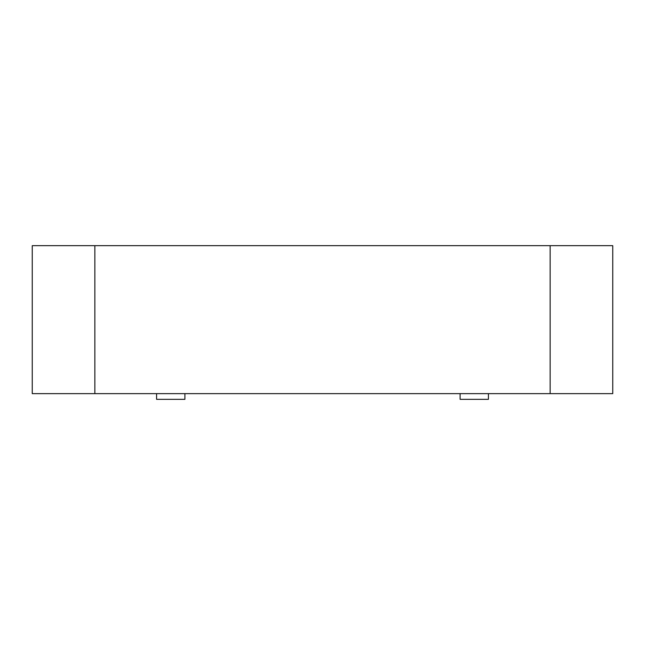 <?xml version="1.0" encoding="UTF-8"?>
<svg xmlns="http://www.w3.org/2000/svg" width="645" height="645" viewBox="0 0 645 645"><rect width="100%" height="100%" fill="white"/><g stroke="black" fill="none" stroke-linecap="round" stroke-linejoin="round"><path stroke-width="0.97" d="M184.897 393.644L184.897 399.328L156.574 399.328L156.574 393.644M612.75 393.644L550.145 393.644L550.145 245.672L612.75 245.672L612.75 393.644M94.855 393.644L94.855 245.672L32.25 245.672L32.25 393.644L550.145 393.644M488.426 393.644L488.426 399.328L460.103 399.328L460.103 393.644M94.855 245.672L550.145 245.672"/></g></svg>
